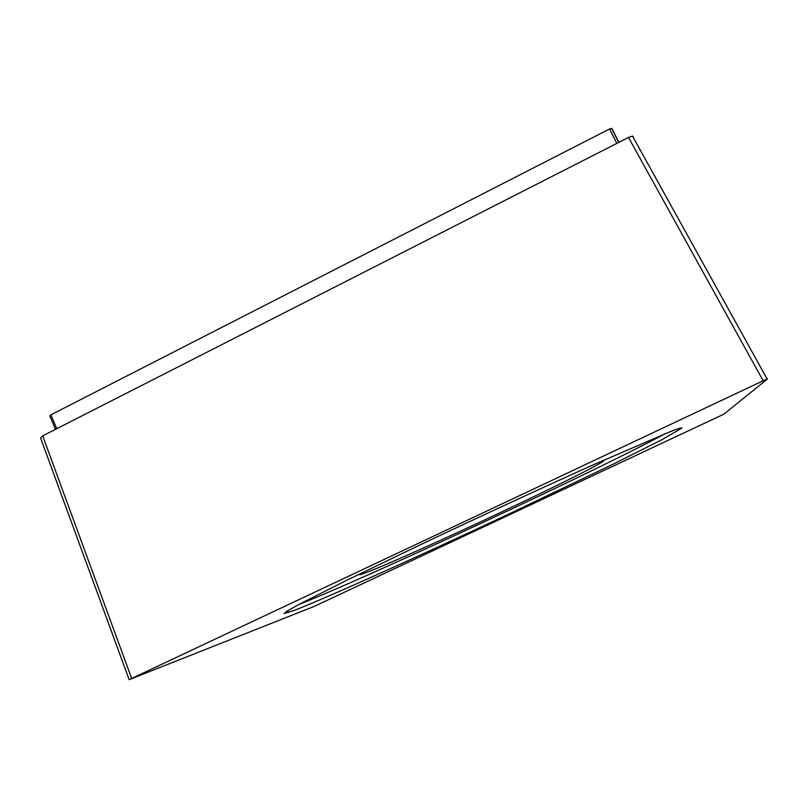 <?xml version="1.0" encoding="UTF-8"?>
<svg xmlns="http://www.w3.org/2000/svg" width="808" height="808" viewBox="0 0 808 808"><rect width="100%" height="100%" fill="white"/><g stroke="black" fill="none" stroke-linecap="round" stroke-linejoin="round"><path stroke-width="1.21" d="M602.596 460.661C612.696 458.136 558.853 485.103 498.172 513.585C440.239 540.855 377.306 568.994 362.418 573.963C359.156 575.064 358.348 575.003 359.974 573.791M298.677 604.576C369.044 576.801 599.082 469.539 665.58 433.482M681.78 428.23C682.518 427.25 678.861 428.311 670.822 431.411L594.092 464.459C544.097 486.881 479.467 516.736 421.321 544.309L345.592 580.831L298.324 604.768L287.133 611.04L284.042 613.545L294.324 610.373C328.311 597.142 421.917 554.864 508.192 514.353L611.343 465.044L660.894 440.239L681.78 428.23M55.53 429.341L49.813 415.918L50.854 414.847L609.565 128.977L611.929 128.502L618.867 142.37M763.166 380.78L129.118 679.669L313.989 606.505L720.766 415.635L723.998 414.06L767.57 378.881L763.166 380.78L628.503 137.461L632.533 136.108L633.23 136.481M129.129 679.609L40.562 437.946L42.693 435.876L628.503 137.461M50.854 414.847L56.762 428.715M609.565 128.977L616.787 143.43M131.643 678.366L42.693 435.876M362.418 573.963L361.913 572.852M287.587 610.767L288.375 612.545M611.606 128.31L618.686 142.461M767.125 379.002L632.533 136.108"/></g></svg>
